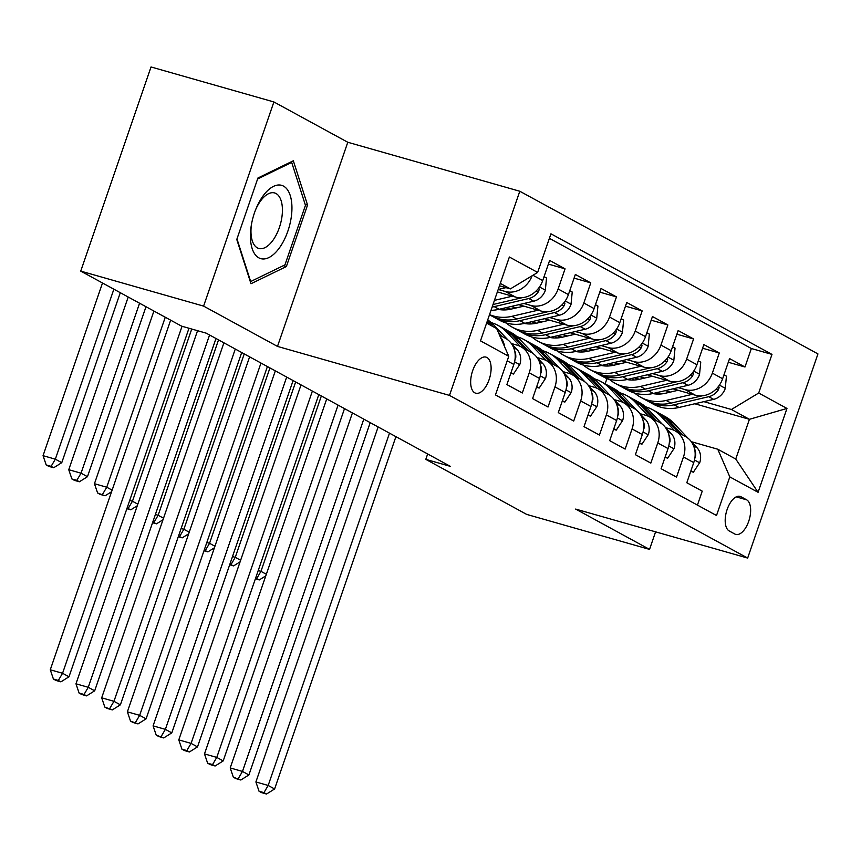 <?xml version="1.0" encoding="UTF-8"?>
<svg xmlns="http://www.w3.org/2000/svg" width="861" height="861" viewBox="0 0 861 861"><rect width="100%" height="100%" fill="white"/><g stroke="black" fill="none" stroke-linecap="round" stroke-linejoin="round"><path stroke-width="1.29" d="M474.809 392.831A18.759 9.191 105.9 0 0 475.756 393.208A18.759 9.191 105.9 0 0 489.435 378.679A18.759 9.191 105.9 0 0 486.971 357.519A18.759 9.191 105.9 0 0 486.034 357.132A18.759 9.191 105.9 0 0 472.345 371.661A18.759 9.191 105.9 0 0 474.809 392.831M273.895 101.953L203.594 306.107L277.49 346.413L347.79 142.269L273.895 101.953L151.03 66.964L80.74 271.118L181.617 326.158L206.188 333.153L450.368 466.361L425.797 459.365L526.684 514.404L649.549 549.393L655.587 531.84M347.79 142.269L519.796 191.25L817.95 353.914L747.66 558.068L449.496 395.403L519.796 191.25M507.204 360.824L513.823 364.44L506.892 384.576L522.315 392.993L529.246 372.856L539.524 378.463A23.451 20.32 -61.4 0 0 531.097 352.278L520.819 346.671A23.451 20.32 118.6 0 1 529.246 372.856M539.524 378.463L532.593 398.6L548.016 407.016L554.947 386.88L565.236 392.487A23.451 20.32 -61.4 0 0 556.809 366.302L546.52 360.694A23.451 20.32 118.6 0 1 554.947 386.88M565.236 392.487L558.294 412.623L573.717 421.04L580.658 400.903L590.937 406.51A23.451 20.32 -61.4 0 0 582.51 380.325L572.231 374.718A23.451 20.32 118.6 0 1 580.658 400.903M590.937 406.51L584.006 426.647L599.417 435.063L606.359 414.916L616.637 420.534A23.451 20.32 -61.4 0 0 608.21 394.349L597.932 388.741A23.451 20.32 118.6 0 1 606.359 414.916M616.637 420.534L609.706 440.671L625.129 449.087L632.06 428.939L642.338 434.547A23.451 20.32 -61.4 0 0 633.911 408.372L623.633 402.754A23.451 20.32 118.6 0 1 632.06 428.939M642.338 434.547L635.407 454.694L650.83 463.1L657.761 442.963L668.039 448.57A23.451 20.32 -61.4 0 0 659.612 422.396L649.334 416.778A23.451 20.32 118.6 0 1 657.761 442.963M668.039 448.57L661.108 468.718L676.531 477.123L683.462 456.987A23.451 20.32 -61.4 0 0 675.035 430.801A23.451 20.32 -61.4 0 0 671.408 429.316L665.575 427.659M672.99 388.828L695.365 395.199A23.451 20.32 -61.4 0 0 722.627 378.732L729.558 358.596L744.98 367.001L728.298 362.255M678.167 387.622L685.087 389.592A23.451 20.32 -61.4 0 0 712.348 373.125L719.279 352.978L702.598 348.231M719.279 352.978L703.857 344.572L696.926 364.709A23.451 20.32 -61.4 0 1 669.664 381.175L647.289 374.804M621.588 360.791L643.963 367.163A23.451 20.32 -61.4 0 0 671.214 350.685L678.156 330.549L693.579 338.965L676.897 334.208M595.887 346.768L618.263 353.139A23.451 20.32 -61.4 0 0 645.513 336.662L652.455 316.525L667.867 324.941L651.185 320.184M570.186 332.744L592.551 339.116A23.451 20.32 -61.4 0 0 619.812 322.638L626.743 302.502L642.166 310.918L625.484 306.161M544.475 318.721L566.85 325.092A23.451 20.32 -61.4 0 0 594.112 308.615L601.043 288.478L616.465 296.894L599.783 292.137M518.774 304.697L541.149 311.069A23.451 20.32 -61.4 0 0 568.411 294.591L575.342 274.455L590.764 282.871L574.083 278.125M497.357 291.89L515.448 297.045A23.451 20.32 -61.4 0 0 542.699 280.578L549.641 260.431L565.064 268.847L548.382 264.101M520.819 346.671A23.451 20.32 118.6 0 0 517.192 345.186L511.348 343.517M546.52 360.694A23.451 20.32 118.6 0 0 542.893 359.209L537.06 357.541M572.231 374.718A23.451 20.32 118.6 0 0 568.594 373.233L562.76 371.565L568.475 377.602A15.53 13.464 -61.4 0 1 571.252 392.433L564.881 402.065L562.394 400.709M597.932 388.741A23.451 20.32 118.6 0 0 594.294 387.256L588.461 385.588M623.633 402.754A23.451 20.32 118.6 0 0 620.006 401.28L614.162 399.612L619.888 405.649A15.53 13.464 -61.4 0 1 622.654 420.48L616.282 430.113L613.807 428.756M649.334 416.778A23.451 20.32 118.6 0 0 645.707 415.293L639.863 413.635L645.589 419.673A15.53 13.464 -61.4 0 1 648.355 434.504L641.994 444.136L639.508 442.78M746.638 499.832L740.987 496.754A18.178 8.911 105.9 0 0 740.073 496.377A18.178 8.911 105.9 0 0 726.813 510.455A18.178 8.911 105.9 0 0 729.202 530.957L734.863 534.046A18.178 8.911 105.9 0 0 735.768 534.412A18.178 8.911 105.9 0 0 749.027 520.335A18.178 8.911 105.9 0 0 746.638 499.832L736.22 496.862M486.605 323.112L496.7 328.622L508.765 356.293L495.462 394.919L716.513 515.513L729.805 476.886L717.751 449.216L691.275 441.682L696.99 447.709A15.53 13.464 -61.4 0 1 699.767 462.54L693.396 472.172L690.909 470.827M508.765 356.293L480.492 340.87L509.368 257.008L537.641 272.431L550.943 233.805L771.983 354.398L758.692 393.025L786.965 408.448L758.078 492.309L729.805 476.886M498.239 289.468L505.159 291.438L515.448 297.045M523.94 303.492L530.871 305.461L541.149 311.069M505.859 307.721L510.939 309.164M511.025 306.505L516.116 307.958M549.652 317.505L556.572 319.485L566.85 325.092M531.56 321.745L536.64 323.187M536.726 320.529L541.817 321.982M575.352 331.528L582.273 333.508L592.551 339.116M557.261 335.768L562.351 337.211M562.427 334.552L567.517 336.005M601.053 345.552L607.974 347.521L618.263 353.139M582.972 349.792L588.052 351.234M588.138 348.576L593.218 350.029M626.754 359.575L633.685 361.545L643.963 367.163M608.673 363.805L613.753 365.258M613.839 362.599L618.919 364.052M652.455 373.599L659.386 375.568L669.664 381.175M639.54 376.623L644.631 378.076M634.374 377.828L639.454 379.281M744.98 367.001L751.341 348.522L549.383 238.336M565.064 268.847L558.122 288.984A23.451 20.32 118.6 0 1 530.871 305.461M590.764 282.871L583.833 303.007A23.451 20.32 118.6 0 1 556.572 319.485M616.465 296.894L609.534 317.031A23.451 20.32 118.6 0 1 582.273 333.508M642.166 310.918L635.235 331.055A23.451 20.32 118.6 0 1 607.974 347.521M667.867 324.941L660.936 345.078A23.451 20.32 118.6 0 1 633.685 361.545M693.579 338.965L686.637 359.102A23.451 20.32 118.6 0 1 659.386 375.568M697.432 505.106L702.232 491.147L686.809 482.741L693.751 462.594A23.451 20.32 -61.4 0 0 685.324 436.409L675.035 430.801M717.751 449.216L735.746 459.031L749.425 419.307L731.43 409.492L758.692 393.025M605.143 383.834L606.897 378.722L609.47 379.453M656.2 392.767L660.527 393.994M694.827 403.766L749.425 419.307L786.965 408.448M665.241 390.646L670.332 392.089M703.867 401.646L731.43 409.492M606.897 378.722L604.444 377.376M203.594 306.107L80.74 271.118M277.49 346.413L449.496 395.403M747.66 558.068L575.654 509.077L649.549 549.393M427.659 453.973L425.797 459.365M499.455 285.787L510.379 288.898L500.284 283.387M583.823 365.473L582.693 364.86M558.111 351.449L556.992 350.836M532.41 337.426L531.28 336.812M506.709 323.402L505.579 322.789M751.341 348.522L771.983 354.398M513.823 364.44A23.451 20.32 -61.4 0 0 505.396 338.255L499.498 335.037M537.641 272.431L510.379 288.898M532.13 275.757A23.451 20.32 118.6 0 1 505.159 291.438M500.338 336.974A23.451 20.32 118.6 0 1 504.697 346.972M735.746 459.031L758.078 492.309M236.775 239.466L250.992 283.743L286.379 266.533L307.549 205.047L293.332 160.781L257.945 177.99L236.775 239.466M305.16 204.369L307.549 205.047M283.334 265.662L286.379 266.533M687.907 438.141L673.625 423.085A44.847 38.853 -61.4 0 0 665.23 416.616L660.344 413.947A44.847 38.853 -61.4 0 0 658.783 413.151M674.464 430.511L660.774 416.067A44.847 38.853 -61.4 0 0 652.38 409.599A44.847 38.853 -61.4 0 0 645.567 406.801M682.407 434.827L668.739 420.416A44.847 38.853 -61.4 0 0 660.344 413.947M652.38 409.599L657.255 412.268A44.847 38.853 118.6 0 1 665.65 418.737L679.329 433.148M694.913 457.804L695.699 455.566A15.53 13.464 -61.4 0 0 694.472 448.581M389.495 433.148L268.18 785.458L274.605 788.967L395.92 436.656M261.615 792.637L266.523 794.036L263.961 792.637L259.043 791.237L261.615 792.637M263.961 792.637L268.18 785.458L255.9 781.96L378.13 426.959M255.9 781.96L259.043 791.237M266.523 794.036L274.605 788.967M690.716 471.408L693.396 472.172M678.081 390.281L665.478 393.229A37.227 32.255 118.6 0 1 652.735 393.574M633.513 380.045A37.227 32.255 118.6 0 1 632.523 378.27M692.309 394.327L666.145 400.451A44.847 38.853 118.6 0 1 640.767 397.298A44.847 38.853 118.6 0 1 634.729 393.09M723.972 374.815L726.447 376.171L725.22 388.612A15.53 13.464 118.6 0 1 713.64 399.353L678.995 407.468A44.847 38.853 118.6 0 1 653.617 404.315L648.731 401.646A44.847 38.853 -61.4 0 0 674.109 404.799L708.764 396.695A15.53 13.464 -61.4 0 0 718.311 389.915L719.118 387.784L718.72 386.105M702.199 395.823L671.031 403.12A44.847 38.853 118.6 0 1 645.653 399.967L640.767 397.298M647.214 400.763A44.847 38.853 -61.4 0 0 648.731 401.646M636.225 378.356A37.227 32.255 -61.4 0 0 636.828 379.755M321.347 395.974L260.958 571.349L266.34 574.287M255.373 578.807L259.301 579.927L255.588 578.194M258.214 570.574L260.958 571.349L256.729 578.527M259.301 579.927L265.801 575.848M279.47 247.807A38.11 18.673 105.9 0 0 290.222 195.479A38.11 18.673 105.9 0 0 262.885 196.157A38.11 18.673 105.9 0 0 256.04 208.696A38.11 18.673 105.9 0 0 251.315 225.302A38.11 18.673 105.9 0 0 257.342 256.847A38.11 18.673 105.9 0 0 279.47 247.807M251.509 224.183A28.854 14.142 105.9 0 0 258.795 248.452A28.854 14.142 105.9 0 0 272.98 240.251A28.854 14.142 105.9 0 0 282.397 211.634A28.854 14.142 105.9 0 0 274.594 192.95A28.854 14.142 105.9 0 0 260.42 201.151A28.854 14.142 105.9 0 0 255.62 209.74M257.6 178.991L291.685 162.406L305.461 205.305L284.948 264.876L250.669 281.547L236.969 238.895M290.609 162.105L291.685 162.406M665.209 456.804L667.695 458.16L674.055 448.516A15.53 13.464 -61.4 0 0 671.289 433.686L665.585 427.669M662.206 424.118L647.913 409.061A44.847 38.853 -61.4 0 0 639.529 402.593L634.643 399.924A44.847 38.853 -61.4 0 0 633.083 399.127M648.763 416.487L635.063 402.044A44.847 38.853 -61.4 0 0 626.679 395.576A44.847 38.853 -61.4 0 0 619.866 392.777M656.706 420.803L643.038 406.392A44.847 38.853 -61.4 0 0 634.643 399.924M626.679 395.576L631.554 398.245A44.847 38.853 118.6 0 1 639.949 404.713L653.617 419.124M669.201 443.781L669.998 441.542A15.53 13.464 -61.4 0 0 668.76 434.568M363.794 419.124L242.479 771.434L248.904 774.943L370.219 422.633M235.903 778.613L240.822 780.012L233.342 777.214L235.903 778.613M238.249 778.613L242.479 771.434L230.199 767.937L352.429 412.936M230.199 767.937L233.342 777.214M240.822 780.012L248.904 774.943M665.004 457.395L667.695 458.16M636.505 410.094L622.212 395.038A44.847 38.853 -61.4 0 0 613.818 388.569L608.942 385.9A44.847 38.853 -61.4 0 0 607.371 385.104M623.063 402.464L609.362 388.02A44.847 38.853 -61.4 0 0 600.967 381.552A44.847 38.853 -61.4 0 0 594.165 378.754M631.005 406.779L617.326 392.368A44.847 38.853 -61.4 0 0 608.942 385.9M600.967 381.552L605.853 384.221A44.847 38.853 118.6 0 1 614.248 390.69L627.917 405.1M643.501 429.768L644.297 427.519A15.53 13.464 -61.4 0 0 643.059 420.545M338.082 405.111L216.778 757.411L223.203 760.92L344.508 408.609M210.202 764.59L215.121 765.989L212.549 764.59L207.63 763.19L210.202 764.59M212.549 764.59L216.778 757.411L204.487 753.913L326.728 398.912M204.487 753.913L207.63 763.19M215.121 765.989L223.203 760.92M639.303 443.372L641.994 444.136M610.804 396.071L596.512 381.014A44.847 38.853 -61.4 0 0 588.117 374.546L583.231 371.877A44.847 38.853 -61.4 0 0 581.67 371.08M597.362 388.44L583.661 373.997A44.847 38.853 -61.4 0 0 575.266 367.539A44.847 38.853 -61.4 0 0 568.454 364.73M605.305 392.756L591.625 378.345A44.847 38.853 -61.4 0 0 583.231 371.877M575.266 367.539L580.153 370.198A44.847 38.853 118.6 0 1 588.547 376.666L602.216 391.077M617.8 415.745L618.585 413.506A15.53 13.464 -61.4 0 0 617.359 406.521M312.382 391.088L191.077 743.387L197.503 746.896L318.807 394.586M184.502 750.566L189.42 751.965L186.848 750.566L181.929 749.167L184.502 750.566M186.848 750.566L191.077 743.387L178.787 739.89L301.027 384.889M178.787 739.89L181.929 749.167M189.42 751.965L197.503 746.896M613.602 429.348L616.282 430.113M588.106 414.733L590.581 416.089L596.953 406.457A15.53 13.464 -61.4 0 0 594.187 391.626L588.472 385.61M585.093 382.047L570.811 366.99A44.847 38.853 -61.4 0 0 562.416 360.522L557.53 357.864A44.847 38.853 -61.4 0 0 555.969 357.057M571.661 374.417L557.96 359.973A44.847 38.853 -61.4 0 0 549.566 353.516A44.847 38.853 -61.4 0 0 542.753 350.707M579.593 378.732L565.925 364.321A44.847 38.853 -61.4 0 0 557.53 357.864M549.566 353.516L554.452 356.174A44.847 38.853 118.6 0 1 562.836 362.642L576.515 377.053M592.099 401.721L592.885 399.482A15.53 13.464 -61.4 0 0 591.658 392.498M286.681 377.064L165.377 729.364L171.802 732.872L293.106 380.562M158.801 736.542L163.719 737.942L156.228 735.143L158.801 736.542M161.147 736.542L165.377 729.364L153.086 725.866L275.326 370.865M153.086 725.866L156.228 735.143M163.719 737.942L171.802 732.872M587.902 415.325L590.581 416.089M652.38 376.257L639.777 379.206A37.227 32.255 118.6 0 1 627.023 379.55M607.801 366.022A37.227 32.255 118.6 0 1 606.822 364.246M666.597 380.304L640.444 386.428A44.847 38.853 118.6 0 1 615.066 383.285A44.847 38.853 118.6 0 1 609.018 379.066M698.271 360.802L700.746 362.147L699.519 374.589A15.53 13.464 118.6 0 1 687.939 385.33L653.295 393.445A44.847 38.853 118.6 0 1 627.917 390.291L623.03 387.622A44.847 38.853 -61.4 0 0 648.408 390.776L683.064 382.671A15.53 13.464 -61.4 0 0 692.599 375.891L693.417 373.76L693.008 372.092M676.498 381.8L645.33 389.097A44.847 38.853 118.6 0 1 619.952 385.943L615.066 383.285M621.513 386.75A44.847 38.853 -61.4 0 0 623.03 387.622M610.524 364.332A37.227 32.255 -61.4 0 0 611.127 365.731M295.646 381.95L235.257 557.325L240.639 560.263M229.672 564.784L233.6 565.903L229.887 564.181M232.513 556.55L235.257 557.325L231.028 564.504M233.6 565.903L240.101 561.824M626.679 362.233L614.076 365.182A37.227 32.255 118.6 0 1 601.322 365.527M582.101 351.998A37.227 32.255 118.6 0 1 581.121 350.223M640.896 366.28L614.743 372.404A44.847 38.853 118.6 0 1 589.365 369.261A44.847 38.853 118.6 0 1 583.317 365.042M672.57 346.779L675.046 348.124L673.819 360.565A15.53 13.464 118.6 0 1 662.238 371.306L627.594 379.421A44.847 38.853 118.6 0 1 602.216 376.268L597.33 373.609A44.847 38.853 -61.4 0 0 622.707 376.752L657.352 368.648A15.53 13.464 -61.4 0 0 666.898 361.868L667.716 359.747L667.307 358.068M650.798 367.776L619.619 375.073A44.847 38.853 118.6 0 1 594.241 371.92L589.365 369.261M595.812 372.727A44.847 38.853 -61.4 0 0 597.33 373.609M584.823 350.319A37.227 32.255 -61.4 0 0 585.426 351.708M269.945 367.927L209.557 543.302L214.938 546.24M203.971 550.76L207.899 551.879L204.186 550.157M206.812 542.527L209.557 543.302L205.327 550.48M207.899 551.879L214.4 547.8M600.967 348.21L588.375 351.159A37.227 32.255 118.6 0 1 575.622 351.503M556.4 337.975A37.227 32.255 118.6 0 1 555.41 336.199M615.195 352.267L589.032 358.391A44.847 38.853 118.6 0 1 563.654 355.238A44.847 38.853 118.6 0 1 557.616 351.03M646.859 332.755L649.345 334.1L648.107 346.542A15.53 13.464 118.6 0 1 636.537 357.283L601.893 365.398A44.847 38.853 118.6 0 1 576.515 362.244L571.629 359.586A44.847 38.853 -61.4 0 0 597.007 362.729L631.651 354.624A15.53 13.464 -61.4 0 0 641.197 347.844L642.005 345.724L641.606 344.045M625.097 353.753L593.918 361.05A44.847 38.853 118.6 0 1 568.54 357.896L563.654 355.238M570.1 358.703A44.847 38.853 -61.4 0 0 571.629 359.586M559.112 336.296A37.227 32.255 -61.4 0 0 559.725 337.684M244.233 353.903L183.856 529.278L189.237 532.216M178.27 536.747L182.198 537.856L178.475 536.134M181.101 528.503L183.856 529.278L179.626 536.457M182.198 537.856L188.699 533.777M575.266 334.186L562.674 337.135A37.227 32.255 118.6 0 1 549.921 337.48M530.699 323.951A37.227 32.255 118.6 0 1 529.709 322.175M589.494 338.244L563.331 344.368A44.847 38.853 118.6 0 1 537.953 341.214A44.847 38.853 118.6 0 1 531.915 337.006M621.158 318.731L623.644 320.088L622.406 332.518A15.53 13.464 118.6 0 1 610.836 343.27L576.181 351.374A44.847 38.853 118.6 0 1 550.803 348.221L545.928 345.562A44.847 38.853 -61.4 0 0 571.306 348.716L605.95 340.601A15.53 13.464 -61.4 0 0 615.497 333.82L616.304 331.7L615.906 330.021M599.396 339.729L568.217 347.026A44.847 38.853 118.6 0 1 542.839 343.873L537.953 341.214M544.4 344.68A44.847 38.853 -61.4 0 0 545.928 345.562M533.411 322.272A37.227 32.255 -61.4 0 0 534.024 323.661M218.533 339.88L158.144 515.265L163.525 518.193M152.569 522.724L156.487 523.832L152.774 522.11M155.4 514.48L158.144 515.265L153.925 522.433M156.487 523.832L162.987 519.764M559.392 368.024L545.11 352.967A44.847 38.853 -61.4 0 0 536.715 346.499L531.829 343.84A44.847 38.853 -61.4 0 0 530.268 343.033M545.949 360.393L532.249 345.961A44.847 38.853 -61.4 0 0 523.865 339.492A44.847 38.853 -61.4 0 0 517.052 336.694M553.892 364.709L540.224 350.298A44.847 38.853 -61.4 0 0 531.829 343.84M523.865 339.492L528.74 342.151A44.847 38.853 118.6 0 1 537.135 348.619L550.814 363.03M566.398 387.698L567.184 385.459A15.53 13.464 -61.4 0 0 565.957 378.474M260.98 363.041L139.665 715.34L146.09 718.849L267.405 366.549M133.1 722.519L138.008 723.918L130.528 721.12L133.1 722.519M135.435 722.519L139.665 715.34L127.385 711.843L249.615 356.841M127.385 711.843L130.528 721.12M138.008 723.918L146.09 718.849M562.201 401.301L564.881 402.065M549.566 320.163L536.963 323.112A37.227 32.255 118.6 0 1 524.22 323.456M504.998 309.928A37.227 32.255 118.6 0 1 504.008 308.152M563.794 324.22L537.63 330.344A44.847 38.853 118.6 0 1 512.252 327.191A44.847 38.853 118.6 0 1 506.214 322.983M595.457 304.708L597.932 306.064L596.705 318.495A15.53 13.464 118.6 0 1 585.125 329.246L550.48 337.351A44.847 38.853 118.6 0 1 525.102 334.197L520.216 331.539A44.847 38.853 -61.4 0 0 545.594 334.692L580.249 326.577A15.53 13.464 -61.4 0 0 589.796 319.797L590.603 317.677L590.205 315.998M573.684 325.706L542.516 333.003A44.847 38.853 118.6 0 1 517.138 329.86L512.252 327.191M518.699 330.656A44.847 38.853 -61.4 0 0 520.216 331.539M507.71 308.249A37.227 32.255 -61.4 0 0 508.313 309.648M191.745 329.031L132.443 501.242L137.825 504.169M126.858 508.7L130.786 509.82L127.073 508.087M129.699 500.456L132.443 501.242L128.214 508.41M130.786 509.82L137.286 505.741M536.694 386.686L539.18 388.042L545.54 378.409A15.53 13.464 -61.4 0 0 542.774 363.579L537.07 357.563M533.691 354L519.398 338.943A44.847 38.853 -61.4 0 0 511.014 332.475L506.128 329.817A44.847 38.853 -61.4 0 0 504.568 329.01M520.248 346.37L506.548 331.937A44.847 38.853 -61.4 0 0 498.164 325.469A44.847 38.853 -61.4 0 0 491.351 322.671M528.191 350.696L514.523 336.285A44.847 38.853 -61.4 0 0 506.128 329.817M498.164 325.469L503.039 328.127A44.847 38.853 118.6 0 1 511.434 334.595L525.102 349.006M540.686 373.674L541.483 371.435A15.53 13.464 -61.4 0 0 540.245 364.451M235.279 349.017L113.964 701.317L120.389 704.825L241.704 352.526M107.388 708.495L112.307 709.894L104.827 707.096L107.388 708.495M109.734 708.495L113.964 701.317L101.684 697.819L223.914 342.818M101.684 697.819L104.827 707.096M112.307 709.894L120.389 704.825M536.489 387.278L539.18 388.042M523.865 306.139L511.262 309.088A37.227 32.255 118.6 0 1 498.508 309.433M538.082 310.197L511.929 316.321A44.847 38.853 118.6 0 1 489.532 314.609M569.756 290.684L572.231 292.04L571.004 304.471A15.53 13.464 118.6 0 1 559.424 315.223L524.779 323.327A44.847 38.853 118.6 0 1 499.402 320.184L494.515 317.515A44.847 38.853 -61.4 0 0 519.893 320.669L554.538 312.554A15.53 13.464 -61.4 0 0 564.084 305.773L564.902 303.653L564.493 301.974M547.983 311.682L516.815 318.979A44.847 38.853 118.6 0 1 491.437 315.836L489.478 314.771M492.998 316.633A44.847 38.853 -61.4 0 0 494.515 317.515M165.269 317.235L106.742 487.218L112.124 490.157M100.167 494.397L105.085 495.796L97.605 492.987L100.167 494.397M102.513 494.386L106.742 487.218L94.452 483.721L153.915 311.036M94.452 483.721L97.605 492.987M105.085 495.796L111.586 491.717M510.993 372.662L513.468 374.018L519.84 364.386A15.53 13.464 -61.4 0 0 517.074 349.555L511.359 343.539M507.99 339.977L493.697 324.92A44.847 38.853 -61.4 0 0 487.713 319.905M492.879 326.534L488.811 322.262A44.847 38.853 -61.4 0 0 487.391 320.841M502.49 336.673L498.271 332.228M487.014 321.928L489.791 324.855M514.986 359.65L515.782 357.412A15.53 13.464 -61.4 0 0 514.544 350.427M209.567 334.994L88.263 687.304L94.688 690.802L215.993 338.502M81.687 694.472L86.606 695.882L84.034 694.472L79.115 693.073L81.687 694.472M84.034 694.472L88.263 687.304L75.972 683.795L197.556 330.689M75.972 683.795L79.115 693.073M86.606 695.882L94.688 690.802M510.788 373.254L513.468 374.018M498.164 292.127L497.195 292.342M512.381 296.173L494.429 300.371M544.055 276.661L546.531 278.017L545.304 290.448A15.53 13.464 118.6 0 1 533.723 301.199L499.079 309.303A44.847 38.853 118.6 0 1 491.007 310.326M492.126 307.065A44.847 38.853 -61.4 0 0 494.192 306.645L528.837 298.53A15.53 13.464 -61.4 0 0 538.383 291.75L539.201 289.63L538.792 287.951M522.283 297.658L493.009 304.514M139.568 303.212L81.042 473.195L87.467 476.703L145.993 306.72M74.466 480.373L79.384 481.773L76.812 480.363L71.893 478.964L74.466 480.373M76.812 480.363L81.042 473.195L68.751 469.697L128.214 297.013M68.751 469.697L71.893 478.964M79.384 481.773L87.467 476.703M182.048 326.276L62.562 673.28L68.988 676.778L188.989 328.256M55.987 680.459L60.905 681.858L58.333 680.448L53.414 679.049L55.987 680.459M58.333 680.448L62.562 673.28L50.272 669.783L170.65 320.174M50.272 669.783L53.414 679.049M60.905 681.858L68.988 676.778M505.988 287.649L498.185 289.479M113.867 289.188L55.341 459.171L61.766 462.68L120.292 292.697M48.765 466.35L53.683 467.749L51.111 466.35L46.193 464.951L48.765 466.35M51.111 466.35L55.341 459.171L43.05 455.673L102.513 282.989M43.05 455.673L46.193 464.951M53.683 467.749L61.766 462.68M685.087 389.592L695.365 395.199M712.348 373.125L722.627 378.732M532.959 275.262L542.699 280.578M558.122 288.984L568.411 294.591M583.833 303.007L594.112 308.615M609.534 317.031L619.812 322.638M635.235 331.055L645.513 336.662M660.936 345.078L671.214 350.685M686.637 359.102L696.926 364.709M683.462 456.987L693.751 462.594M739.104 496.216L740.987 496.754M694.493 460L699.606 462.787M668.739 420.416L673.625 423.085M660.774 416.067L665.65 418.737M693.568 445.847L696.99 447.709M695.139 455.404L695.699 455.566M725.253 388.3L719.419 385.115M671.031 403.12L666.145 400.451M678.995 407.468L674.109 404.799M713.64 399.353L708.764 396.695M715.965 389.247L718.311 389.915M668.793 445.976L673.905 448.764M643.038 406.392L647.913 409.061M635.063 402.044L639.949 404.713M667.867 431.824L671.289 433.686M669.438 441.392L669.998 441.542M643.092 431.953L648.204 434.74M617.326 392.368L622.212 395.038M609.362 388.02L614.248 390.69M642.166 417.8L645.589 419.673M643.727 427.368L644.297 427.519M617.391 417.929L622.492 420.717M591.625 378.345L596.512 381.014M583.661 373.997L588.547 376.666M616.465 403.777L619.888 405.649M618.026 413.345L618.585 413.506M591.679 403.906L596.791 406.693M565.925 364.321L570.811 366.99M557.96 359.973L562.836 362.642M590.754 389.753L594.187 391.626M592.325 399.321L592.885 399.482M699.552 374.277L693.718 371.091M645.33 389.097L640.444 386.428M653.295 393.445L648.408 390.776M687.939 385.33L683.064 382.671M690.253 375.224L692.599 375.891M673.851 360.253L668.018 357.078M619.619 375.073L614.743 372.404M627.594 379.421L622.707 376.752M662.238 371.306L657.352 368.648M664.552 361.2L666.898 361.868M648.139 346.23L642.317 343.055M593.918 361.05L589.032 358.391M601.893 365.398L597.007 362.729M636.537 357.283L631.651 354.624M638.851 347.177L641.197 347.844M622.438 332.206L616.616 329.031M568.217 347.026L563.331 344.368M576.181 351.374L571.306 348.716M610.836 343.27L605.95 340.601M613.15 333.153L615.497 333.82M565.978 389.882L571.091 392.67M540.224 350.298L545.11 352.967M532.249 345.961L537.135 348.619M565.053 375.73L568.475 377.602M566.624 385.297L567.184 385.459M596.738 318.183L590.904 315.008M542.516 333.003L537.63 330.344M550.48 337.351L545.594 334.692M585.125 329.246L580.249 326.577M587.45 319.13L589.796 319.797M540.277 375.859L545.39 378.646M514.523 336.285L519.398 338.943M506.548 331.937L511.434 334.595M539.352 361.706L542.774 363.579M540.923 371.274L541.483 371.435M571.037 304.159L565.203 300.984M516.815 318.979L511.929 316.321M524.779 323.327L519.893 320.669M559.424 315.223L554.538 312.554M561.738 305.106L564.084 305.773M514.577 361.835L519.689 364.623M488.811 322.262L493.697 324.92M513.651 347.693L517.074 349.555M515.212 357.25L515.782 357.412M545.336 290.146L539.503 286.961M499.079 309.303L494.192 306.645M533.723 301.199L528.837 298.53M536.037 291.083L538.383 291.75"/></g></svg>

